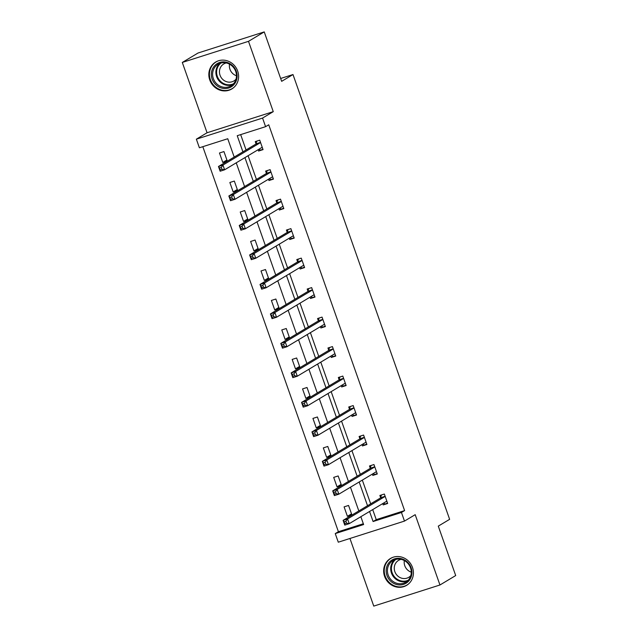 <?xml version="1.0" encoding="UTF-8"?>
<svg xmlns="http://www.w3.org/2000/svg" width="638" height="638" viewBox="0 0 638 638"><rect width="100%" height="100%" fill="white"/><g stroke="black" fill="none" stroke-linecap="round" stroke-linejoin="round"><path stroke-width="0.96" d="M237.679 71.065A15.679 14.594 59.1 0 1 231.785 88.969A15.679 14.594 59.1 0 1 209.766 79.965A15.679 14.594 59.1 0 1 215.66 62.069A15.679 14.594 59.1 0 1 237.679 71.065M412.491 567.469A15.679 14.594 59.1 0 1 406.589 585.365A15.679 14.594 59.1 0 1 384.578 576.369A15.679 14.594 59.1 0 1 390.472 558.465A15.679 14.594 59.1 0 1 412.491 567.469M349.943 538.48L373.756 606.1L439.957 584.99L415.194 514.675L404.484 521.087L338.284 542.196L335.253 533.591L363.612 524.548L360.853 516.7M264.244 31.9L248.501 41.334L182.301 62.444L198.043 53.01L264.244 31.9L281.653 81.329L292.994 74.542L449.63 519.332L438.29 526.127L455.699 575.556L439.957 584.99M202.812 146.684L338.403 531.709L335.253 533.591M234.202 157.068L227.75 138.733L199.391 147.777L196.36 139.18L262.561 118.07L265.591 126.667L237.232 135.711L242.911 151.852M182.301 62.444L207.063 132.76L196.36 139.18M292.994 74.542L280.648 78.474M273.287 178.664L268.965 180.53L273.439 179.111L270.113 169.652L265.639 171.08L266.381 173.193M268.965 180.53L268.502 179.206M294.054 237.647L289.74 239.513L294.214 238.086L290.88 228.635L286.406 230.063L287.156 232.176M289.74 239.513L289.269 238.181M314.821 296.622L310.507 298.488L314.981 297.061L311.655 287.61L307.181 289.038L307.923 291.151M310.507 298.488L310.036 297.164M335.596 355.597L331.274 357.471L335.748 356.044L332.422 346.594L327.948 348.013L328.69 350.134M331.274 357.471L330.811 356.14M356.363 414.58L352.048 416.447L356.522 415.019L353.189 405.569L348.715 406.996L349.464 409.11M352.048 416.447L351.578 415.123M377.13 473.555L372.815 475.422L377.289 474.002L373.956 464.544L369.49 465.971L370.231 468.085M372.815 475.422L372.345 474.098M240.662 134.618L246.061 149.962M248.094 155.72L256.444 179.453M258.478 185.211L266.828 208.937M268.861 214.703L277.219 238.429M279.245 244.194L287.602 267.92M289.628 273.678L297.986 297.412M300.012 303.17L308.369 326.895M310.403 332.661L318.753 356.387M320.786 362.145L329.136 385.878M331.17 391.636L339.528 415.362M341.553 421.128L349.911 444.853M351.937 450.611L360.295 474.345M362.32 480.103L370.678 503.829M372.712 509.595L376.245 519.643L404.604 510.599L268.742 124.785L265.591 126.667M387.521 503.047L383.199 504.913L387.673 503.486L384.347 494.035L379.873 495.463L380.615 497.576M383.199 504.913L382.736 503.589M366.746 444.072L362.432 445.938L366.906 444.511L363.572 435.06L359.098 436.488L359.848 438.601M362.432 445.938L361.961 444.606M345.979 385.089L341.657 386.955L346.131 385.527L342.805 376.077L338.331 377.505L339.073 379.618M341.657 386.955L341.194 385.631M325.213 326.114L320.89 327.98L325.364 326.552L322.038 317.102L317.565 318.529L318.306 320.643M320.89 327.98L320.428 326.648M304.438 267.131L300.123 269.005L304.597 267.577L301.264 258.127L296.79 259.546L297.539 261.668M300.123 269.005L299.653 267.673M283.671 208.155L279.348 210.022L283.822 208.594L280.497 199.144L276.023 200.571L276.772 202.685M279.348 210.022L278.886 208.698M262.904 149.18L258.581 151.047L263.055 149.619L259.73 140.169L255.256 141.596L255.998 143.709M258.581 151.047L258.119 149.715M404.604 510.599L401.454 512.489L404.484 521.087M207.063 132.76L273.263 111.65L248.501 41.334M273.263 111.65L262.561 118.07M369.561 511.477L373.094 521.525L401.454 512.489M244.944 157.61L253.294 181.336M255.328 187.101L263.685 210.827M265.711 216.585L274.069 240.319M276.094 246.077L284.452 269.802M286.478 275.568L294.836 299.294M296.869 305.06L305.219 328.785M307.253 334.543L315.603 358.277M317.636 364.035L325.994 387.76M328.02 393.526L336.378 417.252M338.403 423.01L346.761 446.744M348.787 452.501L357.144 476.227M359.178 481.993L367.528 505.719M358.819 510.934L350.461 487.209M348.436 481.451L340.078 457.717M338.052 451.959L329.694 428.234M327.669 422.468L319.311 398.742M317.277 392.984L308.928 369.25M306.894 363.493L298.544 339.767M296.51 334.001L288.153 310.275M286.127 304.517L277.769 280.784M275.744 275.026L267.386 251.3M265.36 245.534L257.002 221.809M254.969 216.043L246.619 192.317M244.585 186.559L236.235 162.826M338.403 531.709L363.333 523.758M223.946 151.573L227.272 161.031L222.798 162.451L219.472 153L223.946 151.573M234.329 181.064L237.655 190.515L233.181 191.942L229.855 182.492L234.329 181.064M244.713 210.556L248.038 220.006L243.564 221.434L240.239 211.983L244.713 210.556M255.096 240.04L258.422 249.498L253.948 250.917L250.622 241.467L255.096 240.04M265.48 269.531L268.813 278.981L264.339 280.409L261.006 270.959L265.48 269.531M275.863 299.023L279.197 308.473L274.723 309.901L271.389 300.45L275.863 299.023M286.255 328.514L289.58 337.965L285.106 339.392L281.781 329.934L286.255 328.514M296.638 357.998L299.964 367.448L295.49 368.876L292.164 359.425L296.638 357.998M307.022 387.489L310.347 396.94L305.873 398.367L302.548 388.917L307.022 387.489M317.405 416.981L320.731 426.431L316.257 427.859L312.931 418.408L317.405 416.981M327.788 446.464L331.122 455.923L326.648 457.342L323.314 447.892L327.788 446.464M338.172 475.956L341.505 485.406L337.031 486.834L333.698 477.384L338.172 475.956M348.555 505.448L351.889 514.898L347.415 516.325L344.089 506.875L348.555 505.448M376.245 519.643L373.094 521.525M351.522 513.861L347.415 516.325M341.139 484.37L337.031 486.834M330.755 454.886L326.648 457.342M320.372 425.394L316.257 427.859M309.98 395.903L305.873 398.367M299.597 366.419L295.49 368.876M289.213 336.928L285.106 339.392M278.83 307.436L274.723 309.901M268.446 277.953L264.339 280.409M258.063 248.461L253.948 250.917M247.672 218.97L243.564 221.434M237.288 189.478L233.181 191.942M226.905 159.994L222.798 162.451M345.908 521.27L344.113 521.844L344.783 523.734L346.57 523.16L345.908 521.27L347.566 518.933L349.233 523.662L344.759 525.09L343.092 520.361L347.566 518.933L384.85 496.595A2.01 0.718 72.3 0 0 385.033 496.316L385.089 496.149M386.931 501.372L386.795 501.316A2.01 0.718 72.3 0 0 386.572 501.293A2.01 0.718 72.3 0 0 386.516 501.324L349.233 523.662L346.57 523.16M344.113 521.844L343.092 520.361L380.376 498.023A2.01 0.718 72.3 0 0 380.559 497.744L381.452 494.96M384.953 503.868L383.382 503.199M344.783 523.734L344.759 525.09M335.524 491.778L333.73 492.353L334.4 494.243L336.186 493.668L335.524 491.778L337.183 489.442L338.85 494.171L334.376 495.598L332.709 490.869L337.183 489.442L374.466 467.104A2.01 0.718 72.3 0 0 374.65 466.825L374.705 466.665M376.54 471.881L376.412 471.825A2.01 0.718 72.3 0 0 376.181 471.809A2.01 0.718 72.3 0 0 376.125 471.833L338.85 494.171L336.186 493.668M333.73 492.353L332.709 490.869L369.992 468.531A2.01 0.718 72.3 0 0 370.176 468.252L371.061 465.469M374.562 474.377L372.999 473.707M334.4 494.243L334.376 495.598M325.133 462.295L323.346 462.861L324.016 464.751L325.803 464.185L325.133 462.295L326.8 459.958L328.458 464.679L323.992 466.107L322.326 461.386L326.8 459.958L364.083 437.62A2.01 0.718 72.3 0 0 364.266 437.341L364.322 437.174M366.156 442.397L366.029 442.341A2.01 0.718 72.3 0 0 365.797 442.317A2.01 0.718 72.3 0 0 365.741 442.341L328.458 464.679L325.803 464.185M323.346 462.861L322.326 461.386L359.609 439.04A2.01 0.718 72.3 0 0 359.792 438.769L360.677 435.977M364.178 444.885L362.615 444.215M324.016 464.751L323.992 466.107M408.966 580.74A13.565 12.632 59.1 0 1 390.823 581.33A13.565 12.632 59.1 0 1 389.108 562.493A13.565 12.632 59.1 0 1 407.251 561.903A13.565 12.632 59.1 0 1 408.966 580.74M390.161 562.979A12.561 11.699 -120.9 0 0 390.424 579.017A12.561 11.699 -120.9 0 0 405.808 582.207A12.561 11.699 -120.9 0 0 408.543 579.878A12.561 11.699 -120.9 0 0 408.272 563.832A12.561 11.699 -120.9 0 0 392.896 560.65A12.561 11.699 -120.9 0 0 390.161 562.979M411.287 572.158A9.897 9.211 59.1 0 1 404.332 560.563M410.816 575.596A9.897 9.211 59.1 0 1 408.735 577.334A9.897 9.211 59.1 0 1 396.629 574.83A9.897 9.211 59.1 0 1 396.413 562.198A9.897 9.211 59.1 0 1 398.567 560.363A9.897 9.211 59.1 0 1 401.087 559.351M392.841 557.341A15.583 14.507 -120.9 0 0 391.03 558.25A15.583 14.507 -120.9 0 0 387.633 561.137A15.583 14.507 -120.9 0 0 387.968 581.035A15.583 14.507 -120.9 0 0 407.044 584.982A15.583 14.507 -120.9 0 0 408.703 583.81M234.154 84.344A13.565 12.632 59.1 0 1 216.011 84.926A13.565 12.632 59.1 0 1 214.296 66.089A13.565 12.632 59.1 0 1 232.439 65.499A13.565 12.632 59.1 0 1 234.154 84.344M215.349 66.575A12.561 11.699 -120.9 0 0 215.62 82.621A12.561 11.699 -120.9 0 0 230.996 85.803A12.561 11.699 -120.9 0 0 233.739 83.474A12.561 11.699 -120.9 0 0 233.468 67.437A12.561 11.699 -120.9 0 0 218.084 64.247A12.561 11.699 -120.9 0 0 215.349 66.575M236.475 75.755A9.897 9.211 59.1 0 1 229.52 64.159M236.004 79.192A9.897 9.211 59.1 0 1 233.931 80.938A9.897 9.211 59.1 0 1 221.817 78.426A9.897 9.211 59.1 0 1 221.601 65.794A9.897 9.211 59.1 0 1 223.755 63.959A9.897 9.211 59.1 0 1 226.275 62.955M218.036 60.937A15.583 14.507 -120.9 0 0 216.218 61.854A15.583 14.507 -120.9 0 0 212.829 64.741A15.583 14.507 -120.9 0 0 213.164 84.631A15.583 14.507 -120.9 0 0 232.232 88.578A15.583 14.507 -120.9 0 0 233.891 87.406M314.749 432.803L312.963 433.369L313.625 435.268L315.419 434.693L314.749 432.803L316.416 430.467L318.075 435.196L313.601 436.615L311.942 431.894L316.416 430.467L353.691 408.129A2.01 0.718 72.3 0 0 353.883 407.849L353.938 407.682M355.773 412.906L355.645 412.85A2.01 0.718 72.3 0 0 355.414 412.826A2.01 0.718 72.3 0 0 355.358 412.85L318.075 435.196L315.419 434.693M312.963 433.369L311.942 431.894L349.225 409.556A2.01 0.718 72.3 0 0 349.409 409.277L350.294 406.494M353.795 415.394L352.232 414.732M313.625 435.268L313.601 436.615M304.366 403.312L302.579 403.886L303.241 405.776L305.036 405.202L304.366 403.312L306.025 400.975L307.691 405.704L303.217 407.132L301.559 402.403L306.025 400.975L343.308 378.637A2.01 0.718 72.3 0 0 343.499 378.358L343.547 378.19M345.389 383.414L345.254 383.358A2.01 0.718 72.3 0 0 345.03 383.342A2.01 0.718 72.3 0 0 344.975 383.366L307.691 405.704L305.036 405.202M302.579 403.886L301.559 402.403L338.834 380.065A2.01 0.718 72.3 0 0 339.025 379.785L339.91 377.002M343.411 385.91L341.848 385.24M303.241 405.776L303.217 407.132M293.982 373.828L292.196 374.394L292.858 376.284L294.644 375.718L293.982 373.828L295.641 371.491L297.308 376.213L292.834 377.64L291.167 372.911L295.641 371.491L332.924 349.153A2.01 0.718 72.3 0 0 333.116 348.874L333.164 348.707M335.006 353.93L334.87 353.875A2.01 0.718 72.3 0 0 334.647 353.851A2.01 0.718 72.3 0 0 334.591 353.875L297.308 376.213L294.644 375.718M292.196 374.394L291.167 372.911L328.45 350.573A2.01 0.718 72.3 0 0 328.642 350.302L329.527 347.511M333.028 356.419L331.457 355.749M292.858 376.284L292.834 377.64M283.599 344.337L281.805 344.903L282.474 346.793L284.261 346.227L283.599 344.337L285.258 342L286.925 346.729L282.451 348.149L280.784 343.427L285.258 342L322.541 319.662A2.01 0.718 72.3 0 0 322.724 319.383L322.78 319.215M324.622 324.439L324.487 324.383A2.01 0.718 72.3 0 0 324.264 324.359A2.01 0.718 72.3 0 0 324.208 324.383L286.925 346.729L284.261 346.227M281.805 344.903L280.784 343.427L318.067 321.089A2.01 0.718 72.3 0 0 318.258 320.81L319.144 318.027M322.645 326.927L321.074 326.257M282.474 346.793L282.451 348.149M273.216 314.845L271.421 315.419L272.091 317.309L273.877 316.735L273.216 314.845L274.874 312.508L276.541 317.238L272.067 318.665L270.4 313.936L274.874 312.508L312.157 290.17A2.01 0.718 72.3 0 0 312.341 289.891L312.397 289.724M314.231 294.947L314.103 294.892A2.01 0.718 72.3 0 0 313.872 294.876A2.01 0.718 72.3 0 0 313.816 294.9L276.541 317.238L273.877 316.735M271.421 315.419L270.4 313.936L307.683 291.598A2.01 0.718 72.3 0 0 307.867 291.319L308.752 288.536M312.261 297.444L310.69 296.774M272.091 317.309L272.067 318.665M262.824 285.353L261.038 285.928L261.708 287.818L263.494 287.252L262.824 285.353L264.491 283.025L266.15 287.746L261.684 289.173L260.017 284.444L264.491 283.025L301.774 260.679A2.01 0.718 72.3 0 0 301.957 260.408L302.013 260.24M303.847 265.464L303.72 265.4A2.01 0.718 72.3 0 0 303.489 265.384A2.01 0.718 72.3 0 0 303.433 265.408L266.15 287.746L263.494 287.252M261.038 285.928L260.017 284.444L297.3 262.106A2.01 0.718 72.3 0 0 297.483 261.827L298.369 259.044M301.87 267.952L300.307 267.282M261.708 287.818L261.684 289.173M252.441 255.87L250.654 256.436L251.316 258.326L253.111 257.76L252.441 255.87L254.107 253.533L255.766 258.254L251.292 259.682L249.633 254.961L254.107 253.533L291.383 231.195A2.01 0.718 72.3 0 0 291.574 230.916L291.63 230.749M293.464 235.972L293.336 235.916A2.01 0.718 72.3 0 0 293.105 235.893A2.01 0.718 72.3 0 0 293.049 235.916L255.766 258.254L253.111 257.76M250.654 256.436L249.633 254.961L286.917 232.623A2.01 0.718 72.3 0 0 287.1 232.344L287.985 229.56M291.486 238.46L289.923 237.791M251.316 258.326L251.292 259.682M242.057 226.378L240.271 226.953L240.933 228.843L242.727 228.268L242.057 226.378L243.716 224.042L245.383 228.771L240.909 230.198L239.25 225.469L243.716 224.042L280.999 201.704A2.01 0.718 72.3 0 0 281.191 201.425L281.238 201.257M283.081 206.481L282.945 206.425A2.01 0.718 72.3 0 0 282.722 206.401A2.01 0.718 72.3 0 0 282.666 206.433L245.383 228.771L242.727 228.268M240.271 226.953L239.25 225.469L276.525 203.131A2.01 0.718 72.3 0 0 276.717 202.852L277.602 200.069M281.103 208.977L279.54 208.307M240.933 228.843L240.909 230.198M231.674 196.887L229.887 197.461L230.549 199.351L232.336 198.777L231.674 196.887L233.333 194.55L234.999 199.279L230.525 200.707L228.859 195.978L233.333 194.55L270.616 172.212A2.01 0.718 72.3 0 0 270.807 171.941L270.855 171.774M272.697 176.989L272.562 176.933A2.01 0.718 72.3 0 0 272.338 176.917A2.01 0.718 72.3 0 0 272.282 176.941L234.999 199.279L232.336 198.777M229.887 197.461L228.859 195.978L266.142 173.64A2.01 0.718 72.3 0 0 266.333 173.361L267.218 170.577M270.719 179.485L269.148 178.815M230.549 199.351L230.525 200.707M221.29 167.403L219.496 167.969L220.166 169.86L221.952 169.293L221.29 167.403L222.949 165.067L224.616 169.788L220.142 171.215L218.475 166.494L222.949 165.067L260.232 142.729A2.01 0.718 72.3 0 0 260.416 142.449L260.471 142.282M262.314 147.506L262.178 147.45A2.01 0.718 72.3 0 0 261.955 147.426A2.01 0.718 72.3 0 0 261.899 147.45L224.616 169.788L221.952 169.293M219.496 167.969L218.475 166.494L255.758 144.148A2.01 0.718 72.3 0 0 255.95 143.877L256.835 141.094M260.336 149.994L258.765 149.324M220.166 169.86L220.142 171.215M386.795 501.316L386.205 501.508M384.85 496.595L380.376 498.023M385.033 496.316L380.559 497.744M376.412 471.825L375.822 472.016M374.466 467.104L369.992 468.531M374.65 466.825L370.176 468.252M366.029 442.341L365.438 442.525M364.083 437.62L359.609 439.04M364.266 437.341L359.792 438.769M407.363 581.074A12.561 11.699 59.1 0 1 393.088 576.234A12.561 11.699 59.1 0 1 393.439 561.009A12.561 11.699 59.1 0 1 394.619 559.813M395.831 559.43A12.154 11.317 -120.9 0 0 394.053 561.105A12.154 11.317 -120.9 0 0 393.973 576.178A12.154 11.317 -120.9 0 0 408.272 580.189M232.551 84.679A12.561 11.699 59.1 0 1 218.276 79.83A12.561 11.699 59.1 0 1 218.627 64.613A12.561 11.699 59.1 0 1 219.815 63.409M221.019 63.026A12.154 11.317 -120.9 0 0 219.241 64.701A12.154 11.317 -120.9 0 0 219.161 79.774A12.154 11.317 -120.9 0 0 233.46 83.785M355.645 412.85L355.055 413.041M353.691 408.129L349.225 409.556M353.883 407.849L349.409 409.277M345.254 383.358L344.664 383.55M343.308 378.637L338.834 380.065M343.499 378.358L339.025 379.785M334.87 353.875L334.28 354.058M332.924 349.153L328.45 350.573M333.116 348.874L328.642 350.302M324.487 324.383L323.897 324.567M322.541 319.662L318.067 321.089M322.724 319.383L318.258 320.81M314.103 294.892L313.513 295.083M312.157 290.17L307.683 291.598M312.341 289.891L307.867 291.319M303.72 265.4L303.13 265.591M301.774 260.679L297.3 262.106M301.957 260.408L297.483 261.827M293.336 235.916L292.746 236.1M291.383 231.195L286.917 232.623M291.574 230.916L287.1 232.344M282.945 206.425L282.355 206.616M280.999 201.704L276.525 203.131M281.191 201.425L276.717 202.852M272.562 176.933L271.971 177.125M270.616 172.212L266.142 173.64M270.807 171.941L266.333 173.361M262.178 147.45L261.588 147.633M260.232 142.729L255.758 144.148M260.416 142.449L255.95 143.877M391.03 558.25L391.939 557.708M407.044 584.982L407.953 584.432M216.218 61.854L217.127 61.304M232.232 88.578L233.149 88.036"/></g></svg>
